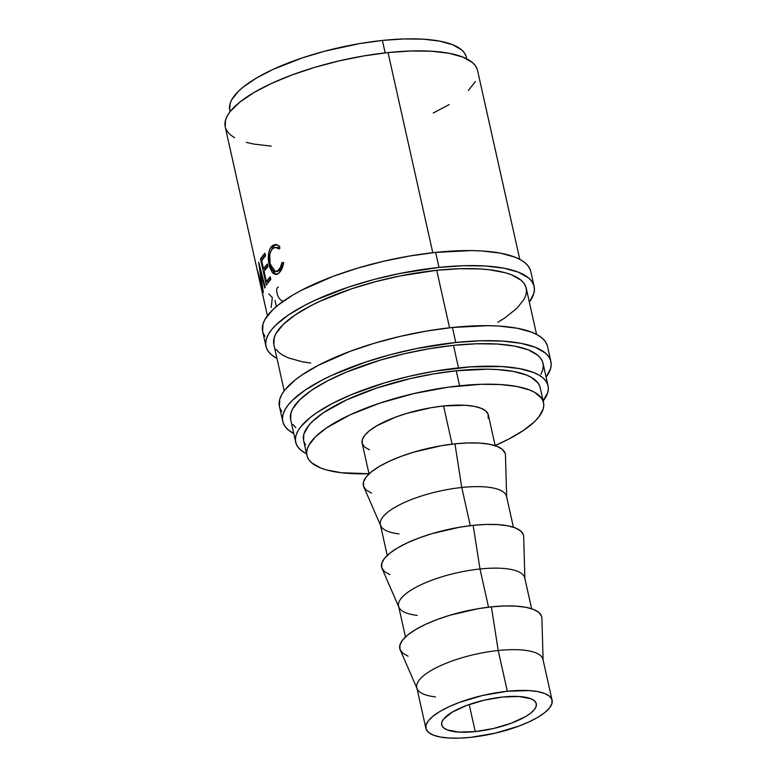 <?xml version="1.0" encoding="UTF-8"?>
<svg xmlns="http://www.w3.org/2000/svg" width="777" height="777" viewBox="0 0 777 777"><rect width="100%" height="100%" fill="white"/><g stroke="black" fill="none" stroke-linecap="round" stroke-linejoin="round"><path stroke-width="1.17" d="M530.419 270.182L528.477 266.404L525.271 262.966L520.823 259.887L515.17 257.216L500.534 253.166L481.895 250.971L471.299 250.602L435.644 252.399A137.374 42.036 167.4 0 0 262.636 331.352L265.996 346.367A137.374 42.036 -12.6 0 1 439.005 267.414L435.644 252.399L409.809 255.973L383.459 261.286L357.634 268.143L333.294 276.282L301.631 290.18L292.783 295.095L278.156 305.05L272.523 309.994L264.889 319.6L262.966 324.155L262.645 331.39M534.11 286.431A137.374 42.036 -12.6 0 1 529.331 302.059L533.789 293.619L534.43 289.277L533.77 285.198L531.837 281.42L528.622 277.981L518.531 272.232L503.884 268.182L485.256 265.987L463.345 265.724L439.005 267.414A137.374 42.036 -12.6 0 1 534.11 286.431L530.759 271.416A137.374 42.036 167.4 0 0 435.644 252.399L439.005 267.414L399.99 273.436L373.776 279.555L348.572 287.082L314.763 300.398L304.992 305.196L288.286 315.083L275.884 325.009L271.445 329.875L268.25 334.615L266.317 339.17L265.676 343.512L266.336 347.591L268.269 351.379L271.484 354.817L276.981 358.459A137.374 42.036 -12.6 0 1 265.996 346.367M547.202 345.26L545.26 341.482L542.045 338.044L537.597 334.965L531.954 332.294L517.307 328.244L498.679 326.049L488.082 325.68L452.428 327.476A137.374 42.036 167.4 0 0 279.419 406.429L282.77 421.445A137.374 42.036 -12.6 0 1 455.778 342.492L452.428 327.476L426.583 331.051L400.242 336.363L374.407 343.22L350.077 351.359L318.415 365.258L301.719 375.136L294.939 380.128L284.868 389.937L281.672 394.677L279.749 399.232L279.429 406.468M550.893 361.509A137.374 42.036 -12.6 0 1 546.105 377.136L550.572 368.696L551.214 364.355L550.553 360.275L548.611 356.497L545.405 353.059L535.314 347.309L520.668 343.259L502.029 341.064L480.128 340.802L455.778 342.492A137.374 42.036 -12.6 0 1 550.893 361.509L547.542 346.493A137.374 42.036 167.4 0 0 452.428 327.476L455.778 342.492L416.773 348.514L390.559 354.633L365.355 362.16L331.536 375.466L321.775 380.274L305.07 390.151L292.667 400.087L288.228 404.953L285.033 409.693L283.1 414.248L282.459 418.589L283.11 422.669L285.052 426.456L288.267 429.895L293.755 433.537A137.374 42.036 -12.6 0 1 282.77 421.445M475.252 731.594L469.201 704.516L475.252 731.594L493.667 728.457L511.373 723.164L525.67 716.53L530.837 713.014L534.382 709.547L536.198 706.264L536.188 703.292L534.372 700.747L530.808 698.717L519.065 696.513L502.738 697.018A48.485 14.841 -12.6 0 1 536.315 703.729A48.485 14.841 -12.6 0 1 475.252 731.594A48.485 14.841 -12.6 0 1 441.676 724.883A48.485 14.841 -12.6 0 1 502.738 697.018L484.324 700.155L466.618 705.448L452.321 712.082L443.609 719.065L441.792 722.348L441.802 725.32L443.618 727.864L447.183 729.894L458.925 732.099L475.252 731.594M541.569 616.278L538.84 612.451L533.498 609.411L525.747 607.264L515.879 606.109L504.283 605.973L491.394 606.866L498.212 650.504A64.646 19.784 167.4 0 0 416.802 687.655L425.913 728.408A64.646 19.784 -12.6 0 1 507.323 691.258L498.212 650.504L491.394 606.866A72.727 22.251 167.4 0 0 400.213 649.912L417.162 688.772A64.646 19.784 -12.6 0 1 498.212 650.504A64.646 19.784 -12.6 0 1 543.123 660.615L541.909 618.239A72.727 22.251 167.4 0 0 491.394 606.866L477.719 608.75L450.097 615.199L437.208 619.502L425.621 624.319L415.763 629.467L408.022 634.731L402.69 639.927L399.98 644.852L399.98 649.31L402.709 653.136L408.051 656.177M552.088 700.203L542.977 659.45A64.646 19.784 167.4 0 0 498.212 650.504L507.323 691.258A64.646 19.784 -12.6 0 1 552.088 700.203A64.646 19.784 -12.6 0 1 470.668 737.354A64.646 19.784 -12.6 0 1 425.913 728.408M435.421 696.891A64.646 19.784 -12.6 0 1 417.162 688.772M417.2 615.384A64.646 19.784 -12.6 0 1 398.941 607.255A64.646 19.784 -12.6 0 1 479.992 568.987L488.529 607.187L479.992 568.987A64.646 19.784 167.4 0 0 398.582 606.138L405.468 636.946M523.348 534.761L520.619 530.944L515.277 527.904L507.527 525.757L497.659 524.592L486.062 524.456L473.174 525.349L479.992 568.987L473.174 525.349A72.727 22.251 167.4 0 0 381.993 568.405L398.941 607.255M398.98 533.867A64.646 19.784 -12.6 0 1 380.72 525.747A64.646 19.784 -12.6 0 1 461.771 487.48L470.308 525.67L461.771 487.48A64.646 19.784 167.4 0 0 380.361 524.63L387.247 555.429M505.128 453.253L502.398 449.427L497.057 446.387L489.306 444.24L479.438 443.084L467.841 442.948L454.953 443.842L461.771 487.48L454.953 443.842A72.727 22.251 167.4 0 0 363.772 486.888L380.72 525.747M488.16 418.298L488.15 414.335L485.732 410.936L480.982 408.226L474.087 406.322L465.316 405.293L443.55 405.963L452.088 444.162L443.55 405.963A64.646 19.784 167.4 0 0 362.14 443.113L369.026 473.921M539.86 386.47L538.15 383.139L531.39 377.389L526.408 375.029L513.49 371.455L497.047 369.522L487.694 369.192L456.235 370.775A121.212 37.092 167.4 0 0 303.584 440.442L306.934 455.458A121.212 37.092 -12.6 0 1 459.595 385.79L456.235 370.775L433.44 373.931L410.198 378.622L376.447 388.131L346.61 399.873L323.251 412.83L312.305 421.6L308.391 425.893L303.865 434.09L303.584 440.472M368.978 473.737A121.212 37.092 -12.6 0 1 306.934 455.458M466.015 56.129L464.306 52.797L461.47 49.757L452.573 44.687L439.646 41.113L423.203 39.18L403.875 38.947L382.391 40.443L385.178 52.885L382.391 40.443A121.212 37.092 167.4 0 0 229.739 110.101L230.089 111.684M548.047 385.79L543.006 363.267A129.293 39.559 167.4 0 0 453.486 345.377A129.293 39.559 167.4 0 0 290.656 419.677L295.697 442.2A129.293 39.559 -12.6 0 1 458.527 367.9L453.486 345.377L458.527 367.9A129.293 39.559 -12.6 0 1 548.047 385.79A129.293 39.559 -12.6 0 1 543.162 400.99M542.909 401.311L547.736 392.56L548.339 388.481L547.727 384.634L545.901 381.08L542.88 377.836L538.694 374.941L533.381 372.426L519.599 368.619L502.059 366.55L470.211 366.88L434.207 371.26L409.411 376.262L385.101 382.711L351.554 394.561L332.401 403.457L316.676 412.752L310.305 417.443L300.825 426.68L297.814 431.138L295.998 435.431L295.396 439.52L296.018 443.356L297.844 446.921L300.864 450.155L306.585 453.875A129.293 39.559 -12.6 0 1 295.697 442.2M536.557 334.392L526.233 288.199A129.293 39.559 167.4 0 0 436.713 270.299L449.562 327.787L436.713 270.299A129.293 39.559 167.4 0 0 273.873 344.599L284.207 390.802M519.774 259.314L477.564 70.474A129.293 39.559 167.4 0 0 388.044 52.574L432.779 252.71L388.044 52.574A129.293 39.559 167.4 0 0 225.213 126.874L267.424 315.724M260.149 270.075L263.345 292.366A129.293 39.559 167.4 0 0 263.316 292.55L258.887 276.845L263.199 296.62A129.293 39.559 167.4 0 0 263.325 297.397L257.284 269.988A129.293 39.559 -12.6 0 1 257.274 269.872L262.276 287.743L258.663 262.315A129.293 39.559 -12.6 0 1 258.722 262.199L265.21 287.189A129.293 39.559 167.4 0 0 264.782 288.063L260.149 270.075L260.732 269.978L260.149 270.075L264.782 288.063A129.293 39.559 167.4 0 1 265.21 287.189L258.722 262.199A129.293 39.559 167.4 0 0 258.663 262.315L262.607 287.684L257.274 269.872A129.293 39.559 167.4 0 0 257.284 269.988L263.325 297.397A129.293 39.559 167.4 0 1 263.199 296.62L258.887 276.845L263.316 292.55A129.293 39.559 167.4 0 1 263.345 292.366L260.149 270.075M266.365 285.178L260.489 258.906A129.293 39.559 -12.6 0 1 264.947 253.224L265.549 255.915A129.293 39.559 167.4 0 0 261.684 260.703L263.49 268.793A129.293 39.559 -12.6 0 1 267.356 264.005L267.958 266.696A129.293 39.559 167.4 0 0 264.093 271.484L266.346 281.595A129.293 39.559 -12.6 0 1 270.221 276.806L270.823 279.497A129.293 39.559 167.4 0 0 266.365 285.178A129.293 39.559 167.4 0 1 270.823 279.497L270.221 276.806A129.293 39.559 167.4 0 0 266.346 281.595L264.093 271.484A129.293 39.559 167.4 0 1 267.958 266.696L267.356 264.005A129.293 39.559 167.4 0 0 263.49 268.793L261.684 260.703A129.293 39.559 167.4 0 1 265.549 255.915L264.947 253.224A129.293 39.559 167.4 0 0 260.489 258.906L266.365 285.178M279.419 246.134L279.856 246.591L279.011 248.99L275.903 247.377L272.902 248.407L270.95 250.942L269.755 254.778L270.095 264.151L271.445 268.22L273.378 270.823L275.641 271.629L277.952 270.581L280.419 267.395L282.022 262.461L283.576 263.209L282.789 266.492L280.176 271.639L277.797 273.805L275.476 274.553L272.552 272.96L269.755 267.356L268.327 259.139L268.609 253.438L269.988 248.708L272.795 245.347L276.058 244.454L279.419 246.134M466.676 58.799L466.317 57.216A121.212 37.092 167.4 0 0 382.391 40.443L359.596 43.59L324.844 51.156L302.603 57.799L272.766 69.541L256.342 78.108L243.434 86.898L238.471 91.259L231.731 99.728L230.031 103.759L229.749 110.14M433.245 112.995L449.184 104.594M468.249 90.569L475.437 81.536M477.243 69.318L475.417 65.754L472.397 62.519L462.898 57.109L449.116 53.292L431.575 51.233L410.955 50.991L388.044 52.574L363.723 55.934L338.927 60.936L314.617 67.395L291.715 75.048L271.105 83.615L253.584 92.754L239.821 102.127L230.342 111.364L227.331 115.822L225.524 120.114L225.223 126.913M225.534 128.04L227.36 131.595L230.38 134.839L234.567 137.723M246.26 142.356L253.661 144.056L271.202 146.125M303.885 441.521L305.594 444.862M543.511 402.573L540.161 387.558A121.212 37.092 167.4 0 0 456.235 370.775L459.595 385.79A121.212 37.092 -12.6 0 1 543.511 402.573A121.212 37.092 -12.6 0 1 495.153 445.532L509.1 438.898L523.844 430.176L534.79 421.416L538.704 417.123L543.23 408.916L543.793 405.089L543.21 401.486L541.501 398.154L534.741 392.404L529.768 390.044L516.841 386.47L500.398 384.537L481.07 384.304L448.3 387.169L413.549 393.638L379.798 403.146L349.971 414.889L326.612 427.845L315.666 436.616L308.925 445.085L307.226 449.106L306.662 452.942L307.236 456.536L308.945 459.877L311.781 462.917L320.687 467.987L326.67 469.968L341.424 472.737L369.386 473.717M495.202 445.716L488.315 414.908A64.646 19.784 167.4 0 0 443.55 405.963L431.39 407.643L406.837 413.374L395.386 417.2L376.33 426.049L369.444 430.74L364.704 435.353L362.296 439.733L362.296 443.696L364.724 447.096L369.473 449.796M513.422 527.233L506.536 496.425A64.646 19.784 167.4 0 0 461.771 487.48A64.646 19.784 -12.6 0 1 506.682 497.591L505.468 455.215A72.727 22.251 167.4 0 0 454.953 443.842L441.278 445.726L413.655 452.175L400.767 456.478L389.18 461.295L379.322 466.443L371.581 471.707L366.249 476.903L363.539 481.827L363.539 486.285L366.268 490.112L371.61 493.152M531.643 608.741L524.757 577.933A64.646 19.784 167.4 0 0 479.992 568.987A64.646 19.784 -12.6 0 1 524.902 579.108L523.688 536.732A72.727 22.251 167.4 0 0 473.174 525.349L459.498 527.243L431.876 533.682L418.988 537.995L407.401 542.812L397.542 547.95L389.801 553.224L384.469 558.42L381.76 563.335L381.76 567.802L384.489 571.619L389.831 574.659M507.323 691.258L529.088 690.578L537.859 691.617L544.755 693.521L549.504 696.221L551.923 699.621L551.932 703.583L549.514 707.964L544.774 712.577L537.898 717.268L529.137 721.833L518.832 726.116L495.221 733.177L470.668 737.354L459.217 738.15L448.902 738.024L440.132 736.994L433.245 735.091L428.496 732.381L426.068 728.991L426.058 725.019L428.477 720.648L433.216 716.035L440.093 711.343L448.853 706.769L459.158 702.495L482.77 695.434L507.323 691.258M279.37 247.96L275.582 247.368L279.011 248.99L279.856 246.591L275.553 244.425L272.377 245.658C268.453 249.64 267.366 256.06 269.114 264.899L272.552 272.96L275.66 274.553L278.564 273.271C280.983 271.396 282.643 268.046 283.576 263.209L282.022 262.461C281.235 266.336 279.875 269.036 277.952 270.581L275.544 271.629L270.095 264.151C268.725 256.934 269.658 251.69 272.902 248.407L275.573 247.368M275.544 271.629L279.691 270.532C281.585 269.017 282.915 266.326 283.683 262.471L280.973 269.221L277.408 271.552M276.602 274.378L274.368 272.844L272.552 272.96L274.368 272.844L272.698 270.173M270.95 264.763L269.114 264.899L270.95 264.763M270.862 251.126L274.116 245.61L272.377 245.658L276.389 244.493L272.844 246.892L270.746 251.612M277.603 247.368L279.934 248.349M272.377 269.444L274.708 273.203L277.253 274.475M265.404 268.56L263.49 268.793L265.404 268.56A127.273 38.947 -12.6 0 1 267.706 265.549A127.273 38.947 167.4 0 0 265.404 268.56M268.269 281.361L266.346 281.595L268.269 281.361A127.273 38.947 -12.6 0 1 270.561 278.351A127.273 38.947 167.4 0 0 268.269 281.361M267.861 283.013L267.511 281.449L267.861 283.013M265.006 270.211L264.656 268.648L265.006 270.211M262.587 259.431L262.422 258.654L260.489 258.906L262.422 258.654A127.273 38.947 -12.6 0 1 265.297 254.769A127.273 38.947 167.4 0 0 262.422 258.654L262.587 259.431M271.124 307.537L272.348 297.61L268.861 293.91M276.369 306.517L275 300.388M283.129 301.311L281.449 300.553C279.293 299.038 277.807 296.513 277.01 292.987C276.272 289.588 276.719 287.655 278.351 287.189M279.759 407.653L281.701 411.441M540.889 374.329L542.705 370.037L543.308 365.957L542.686 362.111L540.86 358.556L537.839 355.312L528.341 349.903L514.559 346.095L497.018 344.026L476.398 343.784L453.486 345.377L429.176 348.737L404.38 353.739L380.07 360.188L346.523 372.037L327.37 380.934L311.645 390.229L299.971 399.582L292.783 408.615L290.967 412.908L290.666 419.716M292.803 424.397L295.823 427.632M262.976 332.575L264.918 336.363M497.853 322.319L505.244 317.638L516.919 308.294L524.106 299.252L525.922 294.959L526.524 290.88L525.912 287.034L524.087 283.479L521.056 280.235L511.557 274.835L505.176 272.717L489.442 269.765L480.244 268.949L459.615 268.706L436.713 270.299L399.99 275.961L375.32 281.721L351.602 288.811L319.774 301.33L310.586 305.856L294.862 315.151L283.187 324.504L276 333.547L274.184 337.83L273.883 344.638M276.029 349.32L279.05 352.554L283.236 355.448L288.549 357.964L302.331 361.781L310.664 363.034"/></g></svg>
